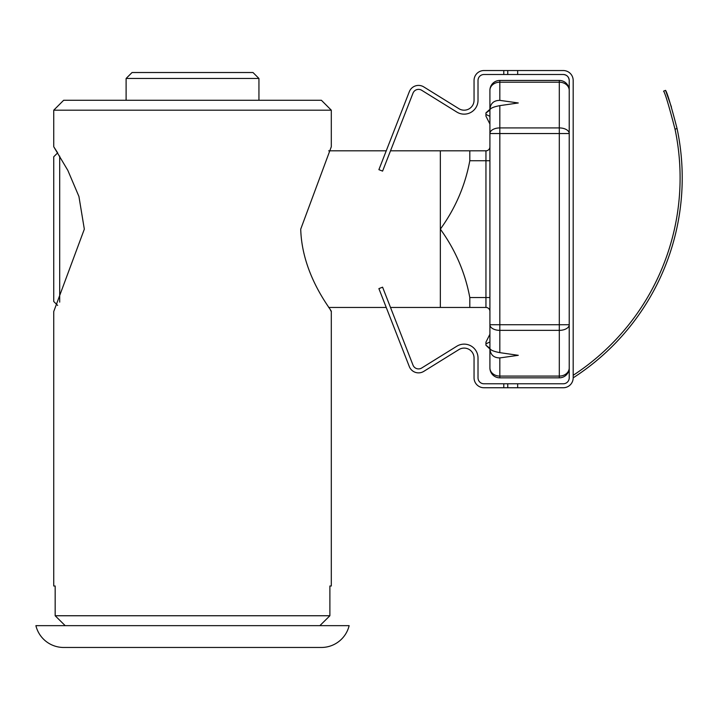 <?xml version="1.0" encoding="UTF-8"?>
<svg xmlns="http://www.w3.org/2000/svg" width="718" height="718" viewBox="0 0 718 718"><rect width="100%" height="100%" fill="white"/><g stroke="black" fill="none" stroke-linecap="round" stroke-linejoin="round"><path stroke-width="1.08" d="M57.655 305.41L53.742 301.506L53.742 156.775L57.664 152.853L53.742 146.75L53.742 110.186L331.303 110.186L331.303 146.75L300.725 229.141C302.027 276.412 332.91 311.433 331.303 311.531L331.303 586.005L329.885 586.005L331.303 586.005M53.742 146.75L67.824 170.363L78.926 196.454L84.329 229.168L53.742 311.531L53.742 586.005L55.169 586.005L55.169 615.748L329.885 615.748L329.885 586.005M331.303 110.186L321.395 100.269L63.66 100.269L53.742 110.186M258.938 100.269L258.938 78.459L126.108 78.459L126.108 100.269M258.938 78.459L252.996 72.518L132.058 72.518L126.108 78.459M55.169 586.005L53.742 586.005M330.558 310.373L331.303 311.531M319.86 625.656L329.885 615.748L319.86 625.656M55.169 615.748L65.194 625.656L55.169 615.748M63.66 647.465L321.395 647.465A28.567 28.567 0 0 0 349.145 625.656L35.9 625.656A28.567 28.567 0 0 0 63.66 647.465M503.794 70.535L503.794 74.501L483.968 74.501A5.95 5.95 0 0 0 478.017 80.443L478.017 100.269A13.875 13.875 0 0 1 456.827 112.062L421.672 90.262A5.95 5.95 0 0 0 413.003 93.152L382.586 171.108L378.889 169.663L409.305 91.716A9.917 9.917 0 0 1 423.764 86.896L458.91 108.696A9.917 9.917 0 0 0 474.051 100.269L474.051 80.443A9.917 9.917 0 0 1 483.968 70.535L507.761 70.535L507.761 74.501L563.271 74.501A5.95 5.95 0 0 1 569.221 80.443L569.221 133.539A9.917 5.627 180 0 0 559.304 127.921L559.304 80.443A9.917 9.917 0 0 1 569.221 90.36L569.221 133.539L559.304 133.539L559.304 127.921L499.827 127.921L499.827 133.539L559.304 133.539L559.304 324.733L569.221 324.733L569.221 377.839A5.95 5.95 0 0 1 563.271 383.78L503.794 383.78L503.794 387.747L483.968 387.747A9.917 9.917 0 0 1 474.051 377.839L474.051 358.013A9.917 9.917 0 0 0 458.91 349.585L423.764 371.385A9.917 9.917 0 0 1 409.305 366.566L378.889 288.618L382.586 287.173L413.003 365.13A5.95 5.95 0 0 0 421.672 368.02L456.827 346.22A13.875 13.875 0 0 1 478.017 358.013L478.017 377.839A5.95 5.95 0 0 0 483.968 383.78L503.794 383.78M507.761 383.78L507.761 387.747L563.271 387.747A9.917 9.917 0 0 0 573.179 377.839A237.909 237.909 0 0 0 677.038 128.459L675.037 129.249C668.97 105.86 665.146 93.152 663.576 91.141C665.137 93.107 668.952 105.815 675.037 129.249A235.782 235.782 0 0 1 573.179 375.299M677.038 128.459C670.944 105.07 667.112 92.371 665.55 90.36C667.103 92.335 670.935 105.025 677.038 128.459M663.576 91.141L665.55 90.36L671.447 107.054M573.179 377.839L573.179 80.443A9.917 9.917 0 0 0 563.271 70.535L507.761 70.535L507.761 74.501L503.794 74.501M569.221 80.443C568.827 76.808 566.843 74.825 563.271 74.501M533.528 70.535L563.271 70.535M507.761 387.747L503.794 387.747M59.693 156.111L59.693 302.134M489.909 297.539L469.805 297.539L469.805 307.457L485.951 307.457L485.951 160.742L489.909 160.742L489.909 146.867A3.967 3.967 0 0 1 485.951 150.825L469.805 150.825L469.805 160.742C465.174 185.603 455.356 208.399 440.349 229.141C455.356 249.882 465.174 272.678 469.805 297.539L469.805 307.457L440.349 307.457L440.349 150.825L485.951 150.825L485.951 160.742L469.805 160.742M485.951 112.87L489.909 109.316L485.951 112.87L485.951 116.145L489.909 124.034L489.909 109.316L489.909 133.539L489.909 109.944M489.909 124.034L489.909 109.971C490.215 103.652 493.517 100.448 499.827 100.358L518.279 102.97L499.827 105.636C493.535 106.829 490.232 108.274 489.909 109.971L489.909 90.36A9.917 9.917 0 0 1 499.827 80.443L499.827 82.193L559.304 82.193A9.917 8.167 -0 0 1 569.221 90.36M489.909 348.338L489.909 367.921A9.917 8.167 0 0 0 499.827 376.088L499.827 377.839L559.304 377.839A9.917 9.917 0 0 0 569.221 367.921A9.917 9.917 0 0 1 559.304 377.839L499.827 377.839A9.917 9.917 0 0 1 489.909 367.921L489.909 348.338C490.206 349.998 493.508 351.434 499.827 352.646L518.279 355.311L499.827 357.923C493.535 357.833 490.232 354.638 489.909 348.338L489.909 133.539A9.917 5.627 0 0 1 499.827 127.921L499.827 105.636M485.951 342.136L489.909 334.247L485.951 342.136L485.951 345.25L489.909 348.266L489.909 324.733L499.827 324.733L499.827 330.361L559.304 330.361L559.304 324.733L499.827 324.733L499.827 133.539L489.909 133.539M559.304 377.839L559.304 376.088A9.917 8.167 0 0 0 569.221 367.921L569.221 133.539M559.304 80.443L499.827 80.443M485.951 345.25L489.909 348.966M485.951 343.85L489.909 341.956M489.909 110.016L485.951 113.031M485.951 114.431L489.909 116.325M489.909 311.415A3.967 3.967 0 0 0 485.951 307.457M517.669 383.78L517.669 387.747M517.669 70.535L517.669 74.501M499.827 357.923L499.827 376.088L559.304 376.088L559.304 330.361A9.917 5.627 0 0 0 569.221 324.733M499.827 377.839A9.917 9.917 0 0 1 489.909 367.921M489.909 324.733A9.917 5.627 180 0 0 499.827 330.361L499.827 352.646M489.909 90.36A9.917 8.167 180 0 1 499.827 82.193L499.827 100.358M440.349 307.457L390.493 307.457M386.239 307.457L328.682 307.457M440.349 150.825L390.493 150.825M386.239 150.825L328.682 150.825"/></g></svg>
